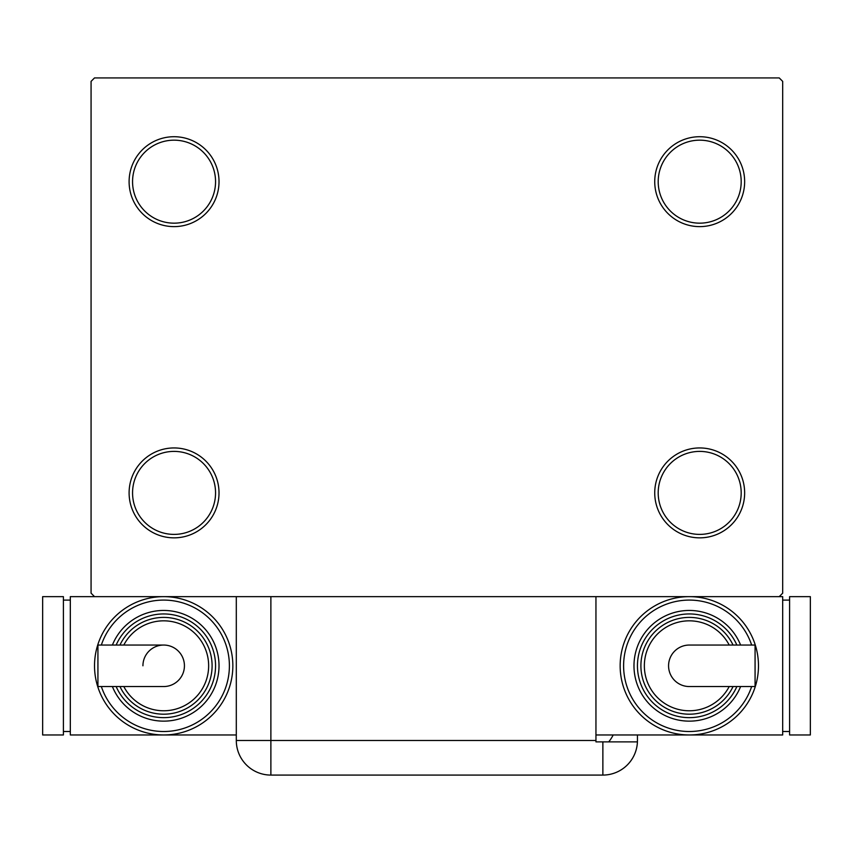 <?xml version="1.0" encoding="UTF-8"?>
<svg xmlns="http://www.w3.org/2000/svg" width="853" height="853" viewBox="0 0 853 853"><rect width="100%" height="100%" fill="white"/><g stroke="black" fill="none" stroke-linecap="round" stroke-linejoin="round"><path stroke-width="1.28" d="M654.731 492.895A44.953 44.953 0 0 0 699.695 537.848A44.953 44.953 0 0 0 744.648 492.895A44.953 44.953 0 0 0 699.695 447.942A44.953 44.953 0 0 0 654.731 492.895M741.193 492.895A41.498 41.498 0 0 1 699.695 534.394A41.498 41.498 0 0 1 658.196 492.895A41.498 41.498 0 0 1 699.695 451.397A41.498 41.498 0 0 1 741.193 492.895M654.731 181.668A44.953 44.953 0 0 0 699.695 226.621A44.953 44.953 0 0 0 744.648 181.668A44.953 44.953 0 0 0 699.695 136.715A44.953 44.953 0 0 0 654.731 181.668M741.193 181.668A41.498 41.498 0 0 1 699.695 223.166A41.498 41.498 0 0 1 658.196 181.668A41.498 41.498 0 0 1 699.695 140.169A41.498 41.498 0 0 1 741.193 181.668M129.102 181.668A44.953 44.953 0 0 0 174.055 226.621A44.953 44.953 0 0 0 219.018 181.668A44.953 44.953 0 0 0 174.055 136.715A44.953 44.953 0 0 0 129.102 181.668M215.553 181.668A41.498 41.498 0 0 1 174.055 223.166A41.498 41.498 0 0 1 132.556 181.668A41.498 41.498 0 0 1 174.055 140.169A41.498 41.498 0 0 1 215.553 181.668M129.102 492.895A44.953 44.953 0 0 0 174.055 537.848A44.953 44.953 0 0 0 219.018 492.895A44.953 44.953 0 0 0 174.055 447.942A44.953 44.953 0 0 0 129.102 492.895M215.553 492.895A41.498 41.498 0 0 1 174.055 534.394A41.498 41.498 0 0 1 132.556 492.895A41.498 41.498 0 0 1 174.055 451.397A41.498 41.498 0 0 1 215.553 492.895M779.226 77.922L94.523 77.922L91.068 81.376L91.068 593.176L94.523 596.642L779.226 596.642L782.681 593.176L782.681 81.376L779.226 77.922M595.948 740.5L595.948 741.875L637.415 741.875A34.578 34.578 0 0 1 602.868 775.078L270.881 775.078A34.578 34.578 0 0 1 236.302 740.5L236.302 596.642L270.881 596.642L270.881 740.5L595.948 740.5L595.948 596.642M637.447 734.966L637.447 740.5L637.447 734.966M608.69 741.875A34.578 34.578 0 0 0 613.168 734.966M602.868 741.875L602.868 775.078A34.578 34.578 0 0 0 637.447 740.5M184.429 665.798A20.749 20.749 0 0 1 163.68 686.548A20.749 20.749 0 0 0 184.429 665.798A20.749 20.749 0 0 0 163.68 645.049A20.749 20.749 0 0 1 184.429 665.798M142.931 665.798A20.749 20.749 0 0 1 163.68 645.049L97.924 645.049L97.924 686.548L163.68 686.548M236.302 734.966L163.68 734.966A69.157 69.157 0 0 0 232.848 665.798A69.157 69.157 0 0 1 163.68 734.966A69.157 69.157 0 0 1 94.523 665.798A69.157 69.157 0 0 1 163.68 596.642A69.157 69.157 0 0 1 232.848 665.798A69.157 69.157 0 0 0 163.68 596.642M219.018 665.798A55.328 55.328 0 0 1 112.393 686.548A55.328 55.328 0 0 0 219.018 665.798A55.328 55.328 0 0 0 112.393 645.049M212.098 665.798A48.418 48.418 0 0 1 119.942 686.548A48.418 48.418 0 0 0 212.098 665.798A48.418 48.418 0 0 0 119.942 645.049M163.68 734.966L70.319 734.966L70.319 596.642L94.523 596.642M63.399 731.501L70.319 731.501M63.399 600.096L70.319 600.096M42.65 734.966L63.399 734.966L63.399 596.642L42.65 596.642L42.65 734.966M668.571 665.798A20.749 20.749 0 0 1 689.32 645.049A20.749 20.749 0 0 0 668.571 665.798A20.749 20.749 0 0 0 689.32 686.548A20.749 20.749 0 0 1 668.571 665.798M689.32 686.548L755.076 686.548L755.076 645.049L689.32 645.049M620.152 665.798A69.157 69.157 0 0 1 689.32 596.642A69.157 69.157 0 0 1 758.477 665.798A69.157 69.157 0 0 1 689.32 734.966A69.157 69.157 0 0 1 620.152 665.798A69.157 69.157 0 0 0 689.32 734.966A69.157 69.157 0 0 0 758.477 665.798M633.982 665.798A55.328 55.328 0 0 0 740.607 686.548A55.328 55.328 0 0 1 633.982 665.798A55.328 55.328 0 0 1 740.607 645.049M640.902 665.798A48.418 48.418 0 0 0 733.058 686.548A48.418 48.418 0 0 1 640.902 665.798A48.418 48.418 0 0 1 733.058 645.049M595.948 734.966L782.681 734.966L782.681 596.642L779.226 596.642M789.601 600.096L782.681 600.096M789.601 731.501L782.681 731.501M810.35 596.642L789.601 596.642L789.601 734.966L810.35 734.966L810.35 596.642M270.881 775.078L270.881 740.5L236.302 740.5M101.347 686.548A65.702 65.702 0 0 0 229.393 665.798A65.702 65.702 0 0 0 101.347 645.049M116.147 686.548A51.873 51.873 0 0 0 215.553 665.798A51.873 51.873 0 0 0 116.147 645.049M123.802 686.548A44.953 44.953 0 0 0 208.644 665.798A44.953 44.953 0 0 0 123.802 645.049M751.653 645.049A65.702 65.702 0 0 0 623.607 665.798A65.702 65.702 0 0 0 751.653 686.548M736.853 645.049A51.873 51.873 0 0 0 637.447 665.798A51.873 51.873 0 0 0 736.853 686.548M729.198 645.049A44.953 44.953 0 0 0 644.356 665.798A44.953 44.953 0 0 0 729.198 686.548"/></g></svg>
